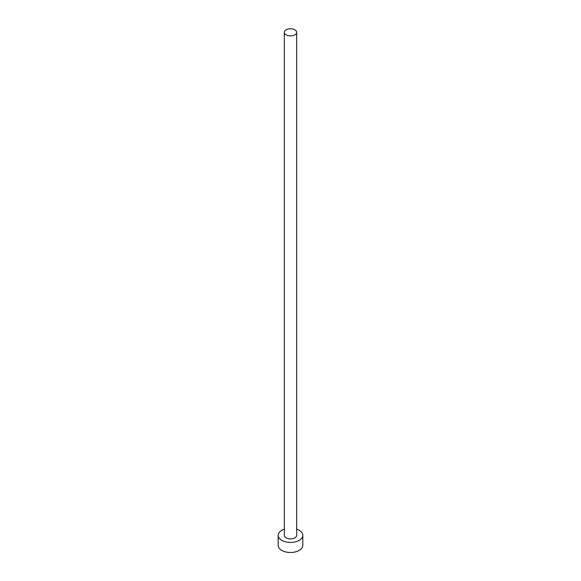 <?xml version="1.0" encoding="UTF-8"?>
<svg xmlns="http://www.w3.org/2000/svg" width="581" height="581" viewBox="0 0 581 581"><rect width="100%" height="100%" fill="white"/><g stroke="black" fill="none" stroke-linecap="round" stroke-linejoin="round"><path stroke-width="0.87" d="M286.142 34.853A6.159 3.559 0 0 0 292.86 35.623A6.159 3.559 0 0 0 296.659 32.333A6.159 3.559 0 0 0 294.857 29.82A6.159 3.559 0 0 0 288.14 29.05A6.159 3.559 0 0 0 284.341 32.333A6.159 3.559 0 0 0 286.142 34.853M284.341 32.333L284.341 535.319A6.159 3.559 0 0 0 286.142 537.832A6.159 3.559 0 0 0 292.86 538.602A6.159 3.559 0 0 0 296.659 535.319L296.659 32.333M284.341 529.16A12.317 7.11 0 0 0 278.183 535.319A12.317 7.11 0 0 0 281.785 540.352A12.317 7.11 0 0 0 295.213 541.891A12.317 7.11 0 0 0 302.817 535.319A12.317 7.11 0 0 0 299.215 530.286A12.317 7.11 0 0 0 296.659 529.16M278.183 535.319L278.183 545.377A12.317 7.11 0 0 0 281.785 550.41A12.317 7.11 0 0 0 295.213 551.95A12.317 7.11 0 0 0 302.817 545.377L302.817 535.319"/></g></svg>
